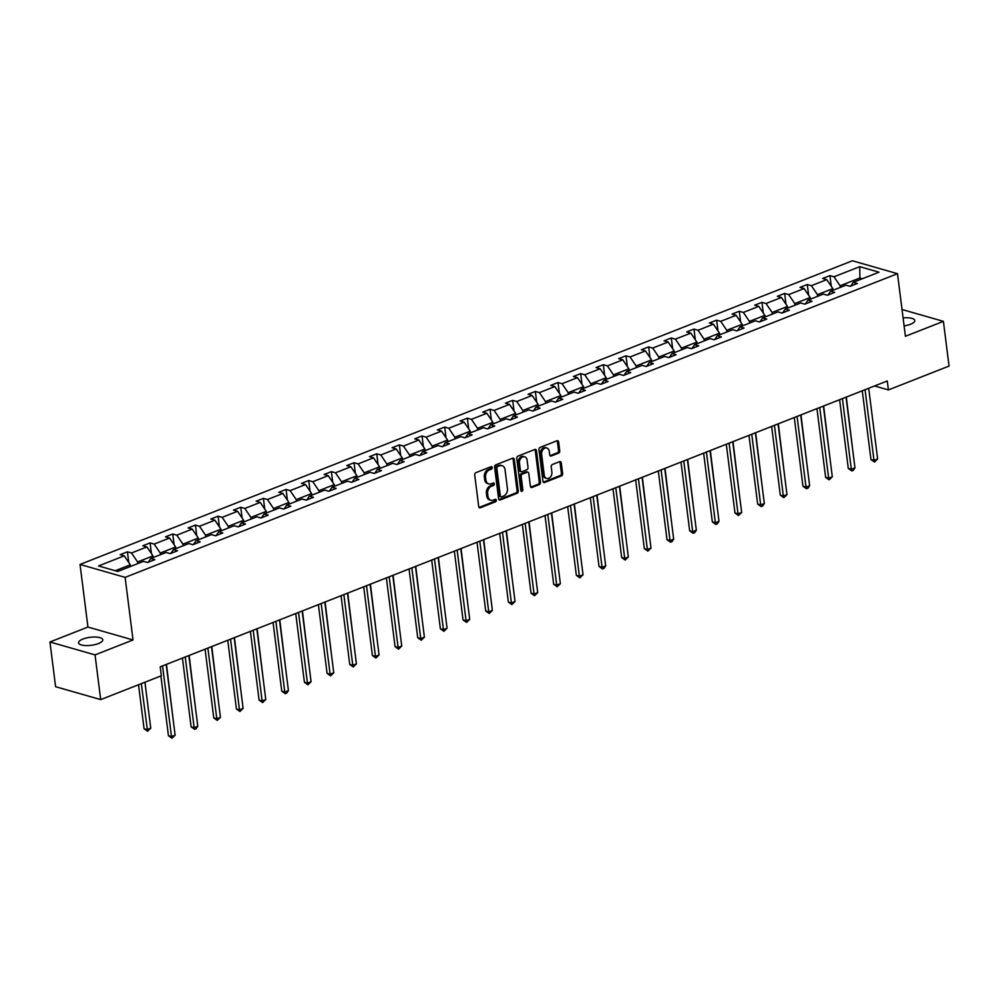 <?xml version="1.0" encoding="UTF-8"?>
<svg xmlns="http://www.w3.org/2000/svg" width="999" height="999" viewBox="0 0 999 999"><rect width="100%" height="100%" fill="white"/><g stroke="black" fill="none" stroke-linecap="round" stroke-linejoin="round"><path stroke-width="1.5" d="M492.22 467.532A1.311 0.987 106 0 0 491.071 466.695L475.924 472.652A1.873 1.399 106 0 0 474.712 474.962L478.708 506.568A1.873 1.399 106 0 0 480.357 507.754L495.504 501.798A1.311 0.987 106 0 0 495.192 499.338L493.231 500.112A5.994 4.483 106 0 1 490.871 500.262A5.994 4.483 106 0 1 487.962 496.291L487.637 493.656A5.994 4.483 106 0 1 491.483 486.251L493.444 485.477A1.311 0.987 106 0 0 493.131 483.017L491.171 483.791A5.994 4.483 106 0 1 488.811 483.941A5.994 4.483 106 0 1 485.901 479.97L485.564 477.335A5.994 4.483 106 0 1 489.423 469.917L491.383 469.143A1.311 0.987 106 0 0 492.22 467.532M488.811 483.941L487.599 483.591A5.994 4.483 106 0 1 484.677 479.62L484.353 476.985A5.994 4.483 106 0 1 488.199 469.567L490.159 468.793A1.311 0.987 106 0 0 490.884 466.758M479.07 507.43A1.873 1.399 106 0 0 479.145 507.405L494.293 501.448A1.311 0.987 106 0 0 495.005 499.413M490.871 500.262L489.66 499.912A5.994 4.483 106 0 1 486.75 495.941L486.413 493.306A5.994 4.483 106 0 1 490.272 485.901L492.232 485.127A1.311 0.987 106 0 0 492.944 483.091M904.107 325.911A12.225 4.033 -7.2 0 0 910.489 324.275A12.225 4.033 -7.2 0 0 914.822 320.504A12.225 4.033 -7.2 0 0 903.096 317.932M82.855 639.073A12.225 4.033 -7.2 0 0 78.534 642.832A12.225 4.033 -7.2 0 0 85.764 645.566A12.225 4.033 -7.2 0 0 98.464 643.531A12.225 4.033 -7.2 0 0 102.785 639.772A12.225 4.033 -7.2 0 0 95.554 637.037A12.225 4.033 -7.2 0 0 82.855 639.073M558.553 453.146A1.873 1.399 106 0 0 559.752 450.836L558.628 441.97A1.873 1.399 106 0 0 556.98 440.771L540.159 447.39A1.873 1.399 106 0 0 538.961 449.712L542.944 481.306A1.873 1.399 106 0 0 544.592 482.505L561.426 475.886A1.873 1.399 106 0 0 562.624 473.576L561.276 462.862A1.873 1.399 106 0 0 559.627 461.663L552.422 464.498A1.873 1.399 106 0 0 551.223 466.82L551.885 472.127A5.02 3.746 106 0 1 546.69 478.446A5.02 3.746 106 0 1 544.255 475.124L541.633 454.32A5.02 3.746 106 0 1 546.828 448.002A5.02 3.746 106 0 1 549.263 451.323L549.7 454.795A1.873 1.399 106 0 0 551.348 455.981L558.553 453.146L557.33 452.809A1.873 1.399 106 0 0 558.528 450.487L557.417 441.62A1.873 1.399 106 0 0 557.055 440.746M905.419 336.288L943.406 321.353L949.05 366.071L888.398 389.922L887.274 380.969L160.215 666.82L161.351 675.774L100.699 699.612L95.042 654.894L133.029 639.959L125.125 577.372L897.502 273.689L905.419 336.288M514.285 459.403A1.873 1.399 106 0 0 512.637 458.216L495.816 464.822A1.873 1.399 106 0 0 494.605 467.145L498.601 498.738A1.873 1.399 106 0 0 500.249 499.937L517.07 493.319A1.873 1.399 106 0 0 518.281 491.008L514.285 459.403L513.074 459.053A1.873 1.399 106 0 0 512.712 458.179M517.981 456.106L534.815 449.488A1.873 1.399 106 0 1 536.463 450.686L540.447 482.292A1.873 1.399 106 0 1 539.248 484.602L532.042 487.437A1.873 1.399 106 0 1 530.394 486.238L528.783 473.426A1.873 1.399 106 0 0 527.135 472.227L522.352 474.113A1.873 1.399 106 0 0 521.153 476.423L522.839 489.772A1.311 0.987 106 0 1 520.841 490.546L516.783 458.429A1.873 1.399 106 0 1 517.981 456.106M943.406 321.353L902.035 309.503M133.029 639.959L87.937 627.047L49.95 641.982L95.042 654.894M49.95 641.982L55.594 686.7L100.699 699.612M850.661 286.114L853.283 282.305L857.367 283.466L850.099 286.326L846.016 285.152L830.619 291.209L834.702 292.382L827.434 295.242L823.351 294.068L807.954 300.125L812.037 301.286L804.782 304.146L800.699 302.972L785.301 309.028L789.385 310.202L782.117 313.062L778.034 311.888L762.637 317.944L766.72 319.106L759.452 321.965L755.369 320.791L739.972 326.848L744.055 328.022L736.8 330.881L732.717 329.707L717.307 335.764L721.39 336.925L714.135 339.785L710.052 338.611L694.655 344.667L698.738 345.841L691.47 348.701L687.387 347.527L671.99 353.584L676.073 354.745L668.806 357.605L664.722 356.431L649.325 362.487L653.408 363.661L646.153 366.508L642.07 365.347L626.673 371.403L630.744 372.565L623.488 375.424L619.405 374.25L604.008 380.307L608.091 381.481L600.824 384.328L596.74 383.166L581.343 389.223L585.426 390.384L578.159 393.244L574.075 392.07L558.678 398.126L562.762 399.3L555.506 402.147L551.423 400.986L536.026 407.043L540.109 408.204L532.842 411.064L528.758 409.89L513.361 415.946L517.445 417.12L510.177 419.967L506.093 418.806L490.696 424.862L494.78 426.024L487.512 428.883L483.429 427.709L468.032 433.766L472.115 434.94L464.86 437.787L460.776 436.625L445.379 442.682L449.463 443.843L442.195 446.703L438.111 445.529L422.714 451.585L426.798 452.759L419.53 455.606L415.447 454.445L400.05 460.502L404.133 461.663L396.878 464.523L392.794 463.349L377.385 469.405L381.468 470.579L374.213 473.426L370.13 472.265L354.732 478.309L358.816 479.483L351.548 482.342L347.465 481.168L332.068 487.225L336.151 488.399L328.883 491.246L324.8 490.084L309.403 496.128L313.486 497.302L306.231 500.162L302.148 498.988L286.75 505.044L290.821 506.218L283.566 509.065L279.483 507.904L264.086 513.948L268.169 515.122L260.901 517.981L256.818 516.808L241.421 522.864L245.504 524.038L238.237 526.885L234.153 525.724L218.756 531.768L222.839 532.942L215.584 535.801L211.501 534.627L196.104 540.684L200.187 541.858L192.919 544.705L188.836 543.543L173.439 549.587L177.522 550.761L170.255 553.621L166.171 552.447L150.774 558.503L154.857 559.677L147.59 562.524L143.506 561.363L117.795 571.465L98.539 565.946L124.251 555.844L120.167 554.67L127.435 551.81L131.518 552.984L146.915 546.928L142.832 545.766L150.1 542.907L154.183 544.08L169.58 538.024L165.497 536.85L172.752 534.003L176.835 535.164L192.233 529.108L188.149 527.947L195.417 525.087L199.5 526.261L214.897 520.204L210.814 519.03L218.082 516.183L222.165 517.345L237.562 511.288L233.479 510.127L240.747 507.267L244.83 508.441L260.227 502.385L256.144 501.211L263.399 498.364L267.482 499.525L282.879 493.469L278.796 492.307L286.064 489.448L290.147 490.621L305.544 484.565L301.461 483.391L308.728 480.544L312.812 481.705L328.209 475.649L324.126 474.488L331.393 471.628L335.477 472.802L350.874 466.745L346.79 465.571L354.046 462.724L358.129 463.886L373.526 457.829L369.443 456.668L376.71 453.808L380.794 454.982L396.191 448.926L392.108 447.752L399.375 444.905L403.459 446.066L418.856 440.01L414.772 438.848L422.028 435.989L426.111 437.162L441.521 431.106L437.437 429.932L444.692 427.085L448.776 428.246L464.173 422.19L460.089 421.029L467.357 418.169L471.441 419.343L486.838 413.286L482.754 412.112L490.022 409.265L494.105 410.427L509.502 404.383L505.419 403.209L512.674 400.349L516.758 401.523L532.155 395.467L528.071 394.293L535.339 391.446L539.423 392.607L554.82 386.563L550.736 385.389L558.004 382.53L562.087 383.703L577.484 377.647L573.401 376.473L580.669 373.626L584.752 374.787L600.149 368.743L596.066 367.57L603.321 364.71L607.404 365.884L622.802 359.827L618.718 358.653L625.986 355.806L630.069 356.968L645.466 350.924L641.383 349.75L648.651 346.89L652.734 348.064L668.131 342.008L664.048 340.834L671.316 337.987L675.399 339.148L690.796 333.104L686.713 331.93L693.968 329.071L698.051 330.244L713.448 324.188L709.365 323.014L716.633 320.167L720.716 321.328L736.113 315.284L732.03 314.111L739.297 311.251L743.381 312.425L758.778 306.368L754.695 305.195L761.95 302.347L766.033 303.509L781.443 297.465L777.359 296.291L784.615 293.431L788.698 294.605L804.095 288.549L800.012 287.375L807.279 284.528L811.363 285.689L826.76 279.645L822.676 278.471L829.944 275.612L834.028 276.785L859.739 266.671L878.995 272.19L853.283 282.305M125.125 577.372L80.032 564.447L852.409 260.776L897.502 273.689M817.632 296.316L817.432 294.668L832.829 288.624L833.041 290.259M832.829 288.624L826.76 279.645M817.432 294.668L811.363 285.689M827.996 295.017L830.619 291.209M794.979 305.219L794.767 303.584L810.164 297.527L810.376 299.176M810.164 297.527L804.095 288.549M794.767 303.584L788.698 294.605M805.331 303.933L807.954 300.125M772.314 314.136L772.102 312.487L787.499 306.443L787.712 308.079M787.499 306.443L781.443 297.465M772.102 312.487L766.033 303.509M782.667 312.837L785.301 309.028M749.65 323.039L749.45 321.403L764.847 315.347L765.047 316.995M764.847 315.347L758.778 306.368M749.45 321.403L743.381 312.425M760.014 321.753L762.637 317.944M726.997 331.955L726.785 330.307L742.182 324.263L742.394 325.899M742.182 324.263L736.113 315.284M726.785 330.307L720.716 321.328M737.349 330.657L739.972 326.848M704.332 340.859L704.12 339.223L719.517 333.167L719.73 334.815M719.517 333.167L713.448 324.188M704.12 339.223L698.051 330.244M714.685 339.573L717.307 335.764M681.668 349.775L681.455 348.127L696.865 342.083L697.065 343.718M696.865 342.083L690.796 333.104M681.455 348.127L675.399 339.148M692.02 348.476L694.655 344.667M659.003 358.678L658.803 357.043L674.2 350.986L674.4 352.635M674.2 350.986L668.131 342.008M658.803 357.043L652.734 348.064M669.367 357.392L671.99 353.584M636.351 367.595L636.138 365.946L651.535 359.902L651.748 361.538M651.535 359.902L645.466 350.924M636.138 365.946L630.069 356.968M646.703 366.296L649.325 362.487M613.686 376.498L613.473 374.862L628.87 368.806L629.083 370.454M628.87 368.806L622.802 359.827M613.473 374.862L607.404 365.884M624.038 375.212L626.673 371.403M591.021 385.414L590.821 383.766L606.218 377.722L606.418 379.358M606.218 377.722L600.149 368.743M590.821 383.766L584.752 374.787M601.373 384.116L604.008 380.307M568.356 394.318L568.156 392.682L583.553 386.625L583.753 388.274M583.553 386.625L577.484 377.647M568.156 392.682L562.087 383.703M578.721 393.032L581.343 389.223M545.704 403.234L545.491 401.586L560.889 395.542L561.101 397.177M560.889 395.542L554.82 386.563M545.491 401.586L539.423 392.607M556.056 401.935L558.678 398.126M523.039 412.137L522.827 410.502L538.224 404.445L538.436 406.094M538.224 404.445L532.155 395.467M522.827 410.502L516.758 401.523M533.391 410.851L536.026 407.043M500.374 421.054L500.174 419.405L515.571 413.349L515.771 414.997M515.571 413.349L509.502 404.383M500.174 419.405L494.105 410.427M510.739 419.755L513.361 415.946M477.709 429.957L477.51 428.321L492.907 422.265L493.119 423.913M492.907 422.265L486.838 413.286M477.51 428.321L471.441 419.343M488.074 428.658L490.696 424.862M455.057 438.873L454.845 437.225L470.242 431.168L470.454 432.817M470.242 431.168L464.173 422.19M454.845 437.225L448.776 428.246M465.409 437.574L468.032 433.766M432.392 447.777L432.18 446.141L447.577 440.084L447.789 441.72M447.577 440.084L441.521 431.106M432.18 446.141L426.111 437.162M442.744 446.478L445.379 442.682M409.727 456.693L409.528 455.044L424.925 448.988L425.124 450.636M424.925 448.988L418.856 440.01M409.528 455.044L403.459 446.066M420.092 455.394L422.714 451.585M387.075 465.596L386.863 463.961L402.26 457.904L402.472 459.54M402.26 457.904L396.191 448.926M386.863 463.961L380.794 454.982M397.427 464.298L400.05 460.502M364.41 474.513L364.198 472.864L379.595 466.808L379.807 468.456M379.595 466.808L373.526 457.829M364.198 472.864L358.129 463.886M374.762 473.214L377.385 469.405M341.745 483.416L341.533 481.78L356.943 475.724L357.142 477.36M356.943 475.724L350.874 466.745M341.533 481.78L335.477 472.802M352.098 482.117L354.732 478.309M319.081 492.332L318.881 490.684L334.278 484.627L334.478 486.276M334.278 484.627L328.209 475.649M318.881 490.684L312.812 481.705M329.445 491.033L332.068 487.225M296.428 501.236L296.216 499.6L311.613 493.543L311.825 495.179M311.613 493.543L305.544 484.565M296.216 499.6L290.147 490.621M306.78 499.937L309.403 496.128M273.763 510.152L273.551 508.503L288.948 502.447L289.161 504.095M288.948 502.447L282.879 493.469M273.551 508.503L267.482 499.525M284.116 508.853L286.75 505.044M251.099 519.055L250.899 517.42L266.296 511.363L266.496 512.999M266.296 511.363L260.227 502.385M250.899 517.42L244.83 508.441M261.451 517.757L264.086 513.948M228.434 527.971L228.234 526.323L243.631 520.267L243.831 521.915M243.631 520.267L237.562 511.288M228.234 526.323L222.165 517.345M238.798 526.673L241.421 522.864M205.782 536.875L205.569 535.239L220.966 529.183L221.179 530.819M220.966 529.183L214.897 520.204M205.569 535.239L199.5 526.261M216.134 535.576L218.756 531.768M183.117 545.791L182.904 544.143L198.302 538.086L198.514 539.735M198.302 538.086L192.233 529.108M182.904 544.143L176.835 535.164M193.469 544.492L196.104 540.684M160.452 554.695L160.252 553.059L175.649 547.002L175.849 548.638M175.649 547.002L169.58 538.024M160.252 553.059L154.183 544.08M170.817 553.396L173.439 549.587M137.787 563.611L137.587 561.962L152.984 555.906L153.197 557.554M152.984 555.906L146.915 546.928M137.587 561.962L131.518 552.984M148.152 562.312L150.774 558.503M115.26 570.741L130.32 564.822L130.532 566.458M130.32 564.822L124.251 555.844M87.937 627.047L80.032 564.447M874.587 385.964L888.398 389.922M862.237 278.783L859.702 278.059L840.097 285.764L840.296 287.4M859.914 279.695L859.739 266.671M840.097 285.764L834.028 276.785M128.796 562.549L127.435 551.81M151.448 553.646L150.1 542.907M174.113 544.73L172.752 534.003M196.778 535.826L195.417 525.087M219.43 526.91L218.082 516.183M242.095 518.006L240.747 507.267M264.76 509.09L263.399 498.364M287.425 500.187L286.064 489.448M310.077 491.271L308.728 480.544M332.742 482.367L331.393 471.628M355.407 473.451L354.046 462.724M378.072 464.547L376.71 453.808M400.724 455.631L399.375 444.905M423.389 446.728L422.028 435.989M446.053 437.812L444.692 427.085M468.718 428.908L467.357 418.169M491.371 419.992L490.022 409.265M514.035 411.089L512.674 400.349M536.7 402.185L535.339 391.446M559.353 393.269L558.004 382.53M582.017 384.365L580.669 373.626M604.682 375.449L603.321 364.71M627.347 366.546L625.986 355.806M649.999 357.63L648.651 346.89M672.664 348.726L671.316 337.987M695.329 339.81L693.968 329.071M717.994 330.906L716.633 320.167M740.646 321.99L739.297 311.251M763.311 313.087L761.95 302.347M785.976 304.171L784.615 293.431M808.641 295.267L807.279 284.528M831.293 286.351L829.944 275.612M498.963 499.612A1.873 1.399 106 0 0 499.025 499.587L515.859 492.969A1.873 1.399 106 0 0 517.057 490.659L513.074 459.053M497.689 466.67A1.311 0.987 106 0 0 496.853 468.294L500.349 496.028A1.311 0.987 106 0 0 501.51 496.865L503.571 496.053A5.994 4.483 106 0 0 507.43 488.636L505.032 469.68A5.994 4.483 106 0 0 502.122 465.709A5.994 4.483 106 0 0 499.762 465.859L496.478 466.321A1.311 0.987 106 0 0 495.629 467.944L496.853 468.294M500.986 496.89L499.775 496.54A1.311 0.987 106 0 1 499.138 495.679L495.629 467.944M502.122 465.709L500.899 465.359A5.994 4.483 106 0 0 498.538 465.509L499.762 465.859M496.478 466.321L498.538 465.509M530.756 487.112A1.873 1.399 106 0 0 530.831 487.087L538.024 484.253A1.873 1.399 106 0 0 539.235 481.943L535.239 450.337A1.873 1.399 106 0 0 534.89 449.463M527.872 472.177L526.648 471.84A1.873 1.399 106 0 0 525.911 471.878L521.141 473.763A1.873 1.399 106 0 0 519.93 476.073L521.615 489.423L522.839 489.772M520.954 490.946A1.311 0.987 106 0 0 521.615 489.423M527.097 460.127A5.02 3.746 106 0 0 524.662 456.805A5.02 3.746 106 0 0 519.468 463.124L520.392 470.454A1.873 1.399 106 0 0 522.04 471.653L526.823 469.767A1.873 1.399 106 0 0 528.021 467.457L527.097 460.127M524.662 456.805L523.451 456.456A5.02 3.746 106 0 0 518.256 462.774L519.468 463.124M521.303 471.703L520.092 471.353A1.873 1.399 106 0 1 519.18 470.104L518.256 462.774M550.049 455.656A1.873 1.399 106 0 0 550.124 455.631L557.33 452.809M546.828 448.002L545.604 447.652A5.02 3.746 106 0 0 540.409 453.971L541.633 454.32M546.69 478.446L545.479 478.096A5.02 3.746 106 0 1 543.044 474.775L540.409 453.971M543.306 482.18A1.873 1.399 106 0 0 543.381 482.155L560.202 475.536A1.873 1.399 106 0 0 561.401 473.226L560.052 462.512A1.873 1.399 106 0 0 559.69 461.638M138.511 684.752L144.068 728.733L147.115 729.607L150.749 728.184L144.942 682.217M141.309 683.653L147.577 731.243L144.068 728.733M150.749 728.184L147.577 731.243M160.889 675.948L168.444 735.714L171.491 736.588L162.562 665.908M175.125 735.164L171.965 738.224L171.491 736.588L175.125 735.164L166.196 664.472M171.965 738.224L168.444 735.714M173.127 719.38L166.471 664.372M195.792 710.464L189.136 655.456M182.43 658.091L191.109 726.81L194.156 727.684L185.227 656.992M197.79 726.248L196.079 728.746L194.618 729.32L194.156 727.684L197.79 726.248L188.848 655.569M194.618 729.32L191.109 726.81M205.082 649.188L213.761 717.894L216.808 718.768L207.879 648.089M220.442 717.344L217.282 720.404L216.808 718.768L220.442 717.344L211.513 646.653M217.282 720.404L213.761 717.894M218.456 701.56L211.788 646.553M227.747 640.272L236.426 708.99L239.473 709.864L230.544 639.173M243.107 708.428L239.947 711.5L239.473 709.864L243.107 708.428L234.178 637.749M239.947 711.5L236.426 708.99M241.109 692.644L234.453 637.637M250.412 631.368L259.091 700.074L262.138 700.948L253.209 630.269M265.771 699.525L262.6 702.584L262.138 700.948L265.771 699.525L256.843 628.833M262.6 702.584L259.091 700.074M263.773 683.741L257.118 628.733M273.064 622.452L281.755 691.171L284.802 692.045L275.874 621.353M288.424 690.609L286.725 693.106L285.264 693.681L284.802 692.045L288.424 690.609L279.495 619.929M285.264 693.681L281.755 691.171M286.438 674.824L279.782 619.817M295.729 613.548L304.408 682.255L307.455 683.129L298.526 612.449M311.089 681.705L307.929 684.765L307.455 683.129L311.089 681.705L302.16 611.013M307.929 684.765L304.408 682.255M309.103 665.921L302.435 610.913M318.394 604.632L327.073 673.351L330.12 674.225L321.191 603.533M333.753 672.789L330.594 675.861L330.12 674.225L333.753 672.789L324.825 602.11M330.594 675.861L327.073 673.351M331.755 657.005L325.1 601.997M341.059 595.729L349.737 664.435L352.784 665.309L343.856 594.63M356.418 663.885L353.246 666.945L352.784 665.309L356.418 663.885L347.49 593.194M353.246 666.945L349.737 664.435M354.42 648.101L347.764 593.094M363.711 586.813L372.402 655.531L375.449 656.405L366.508 585.714M379.071 654.969L375.911 658.041L375.449 656.405L379.071 654.969L370.142 584.29M375.911 658.041L372.402 655.531M377.085 639.185L370.429 584.178M386.376 577.909L395.055 646.615L398.102 647.489L389.173 576.81M401.735 646.066L398.576 649.125L398.102 647.489L401.735 646.066L392.807 575.374M398.576 649.125L395.055 646.615M399.737 630.282L393.082 575.274M409.041 568.993L417.719 637.712L420.766 638.586L411.838 567.894M424.4 637.15L421.241 640.222L420.766 638.586L424.4 637.15L415.472 566.47M421.241 640.222L417.719 637.712M422.402 621.366L415.746 566.358M431.705 560.089L440.384 628.796L443.431 629.67L434.503 558.99M447.065 628.246L443.893 631.306L443.431 629.67L447.065 628.246L438.136 557.554M443.893 631.306L440.384 628.796M445.067 612.462L438.411 557.454M454.358 551.173L463.037 619.892L466.096 620.766L457.155 550.074M469.717 619.33L466.558 622.402L466.096 620.766L469.717 619.33L460.789 548.651M466.558 622.402L463.037 619.892M467.732 603.546L461.063 548.538M477.023 542.27L485.701 610.976L488.748 611.85L479.82 541.171M492.382 610.426L489.223 613.486L488.748 611.85L492.382 610.426L483.454 539.735M489.223 613.486L485.701 610.976M490.384 594.642L483.728 539.635M499.687 533.354L508.366 602.072L511.413 602.946L502.485 532.255M515.047 601.51L511.888 604.582L511.413 602.946L515.047 601.51L506.118 530.831M511.888 604.582L508.366 602.072M513.049 585.726L506.393 530.719M522.352 524.45L531.031 593.156L534.078 594.03L525.149 523.351M537.712 592.607L534.54 595.666L534.078 594.03L537.712 592.607L528.771 521.915M534.54 595.666L531.031 593.156M535.714 576.823L529.058 521.815M545.004 515.534L553.683 584.253L556.73 585.127L547.802 514.435M560.364 583.691L557.205 586.763L556.73 585.127L560.364 583.691L551.436 513.011M557.205 586.763L553.683 584.253M558.379 567.919L551.71 512.899M567.669 506.63L576.348 575.337L579.395 576.211L570.466 505.531M583.029 574.787L579.87 577.847L579.395 576.211L583.029 574.787L574.1 504.108M579.87 577.847L576.348 575.337M581.031 559.003L574.375 503.996M590.334 497.714L599.013 566.433L602.06 567.307L593.131 496.615M605.694 565.871L603.983 568.369L602.522 568.943L602.06 567.307L605.694 565.871L596.765 495.192M602.522 568.943L599.013 566.433M603.696 550.099L597.04 495.079M612.986 488.811L621.678 557.517L624.725 558.391L615.796 487.712M628.346 556.967L625.187 560.027L624.725 558.391L628.346 556.967L619.417 486.288M625.187 560.027L621.678 557.517M626.361 541.183L619.705 486.176M635.651 479.895L644.33 548.613L647.377 549.487L638.448 478.796M651.011 548.051L647.851 551.123L647.377 549.487L651.011 548.051L642.082 477.372M647.851 551.123L644.33 548.613M649.025 532.28L642.357 477.26M658.316 470.991L666.995 539.697L670.042 540.571L661.113 469.892M673.676 539.148L671.965 541.645L670.516 542.207L670.042 540.571L673.676 539.148L664.747 468.469M670.516 542.207L666.995 539.697M671.678 523.364L665.022 468.356M680.981 462.075L689.66 530.794L692.707 531.668L683.778 460.976M696.34 530.232L694.63 532.729L693.169 533.304L692.707 531.668L696.34 530.232L687.412 459.552M693.169 533.304L689.66 530.794M694.342 514.46L687.687 459.44M703.633 453.171L712.324 521.878L715.371 522.752L706.43 452.072M718.993 521.328L717.282 523.826L715.833 524.388L715.371 522.752L718.993 521.328L710.064 450.649M715.833 524.388L712.324 521.878M717.007 505.544L710.351 450.537M726.298 444.268L734.977 512.974L738.024 513.848L729.095 443.156M741.658 512.425L738.498 515.484L738.024 513.848L741.658 512.425L732.729 441.733M738.498 515.484L734.977 512.974M739.66 496.64L733.004 441.62M748.963 435.352L757.642 504.058L760.689 504.932L751.76 434.253M764.322 503.508L762.612 506.006L761.163 506.568L760.689 504.932L764.322 503.508L755.394 432.829M761.163 506.568L757.642 504.058M762.324 487.724L755.669 432.717M771.628 426.448L780.306 495.154L783.353 496.028L774.425 425.337M786.987 494.605L783.815 497.664L783.353 496.028L786.987 494.605L778.059 423.913M783.815 497.664L780.306 495.154M784.989 478.821L778.333 423.801M794.28 417.532L802.959 486.238L806.018 487.112L797.077 416.433M809.64 485.689L807.929 488.186L806.48 488.748L806.018 487.112L809.64 485.689L800.711 415.01M806.48 488.748L802.959 486.238M807.654 469.905L800.986 414.897M816.945 408.628L825.624 477.335L828.671 478.209L819.742 407.517M832.304 476.785L829.145 479.845L828.671 478.209L832.304 476.785L823.376 406.094M829.145 479.845L825.624 477.335M830.306 461.001L823.651 405.981M839.61 399.712L848.288 468.431L851.335 469.293L842.407 398.613M854.969 467.869L853.258 470.367L851.81 470.929L851.335 469.293L854.969 467.869L846.041 397.19M851.81 470.929L848.288 468.431M852.971 452.085L846.315 397.078M862.274 390.809L870.953 459.515L874 460.389L865.072 389.697M877.634 458.966L874.462 462.025L874 460.389L877.634 458.966L868.693 388.274M874.462 462.025L870.953 459.515M488.199 469.567L489.423 469.917M484.353 476.985L485.564 477.335M484.677 479.62L485.901 479.97M492.232 485.127L493.444 485.477M490.272 485.901L491.483 486.251M486.413 493.306L487.637 493.656M486.75 495.941L487.962 496.291M494.293 501.448L495.504 501.798M479.145 507.405L480.357 507.754M490.159 468.793L491.383 469.143M517.057 490.659L518.281 491.008M515.859 492.969L517.07 493.319M499.025 499.587L500.249 499.937M499.138 495.679L500.349 496.028M535.239 450.337L536.463 450.686M539.235 481.943L540.447 482.292M538.024 484.253L539.248 484.602M530.831 487.087L532.042 487.437M525.911 471.878L527.135 472.227M521.141 473.763L522.352 474.113M519.93 476.073L521.153 476.423M519.18 470.104L520.392 470.454M550.124 455.631L551.348 455.981M543.044 474.775L544.255 475.124M560.052 462.512L561.276 462.862M561.401 473.226L562.624 473.576M560.202 475.536L561.426 475.886M543.381 482.155L544.592 482.505M557.417 441.62L558.628 441.97M558.528 450.487L559.752 450.836"/></g></svg>
